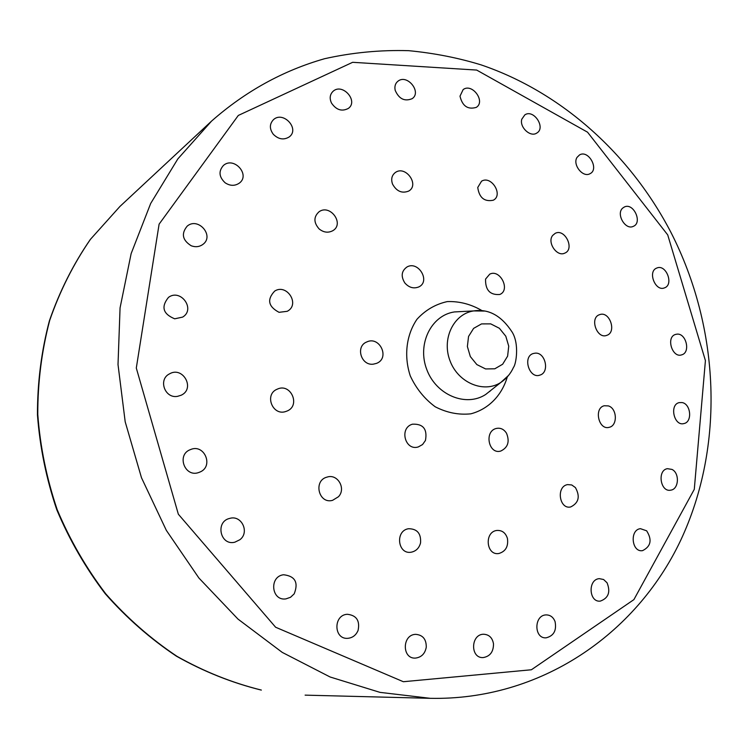 <?xml version="1.0" encoding="UTF-8"?>
<svg xmlns="http://www.w3.org/2000/svg" width="749" height="749" viewBox="0 0 749 749"><rect width="100%" height="100%" fill="white"/><g stroke="black" fill="none" stroke-linecap="round" stroke-linejoin="round"><path stroke-width="1.12" d="M535.198 353.154C545.478 352.067 549.953 372.45 539.917 375.099C529.393 379.247 522.287 356.796 533.148 353.547L535.198 353.154M425.441 440.487L422.539 444.56L418.326 446.919C405.125 451.273 398.88 427.922 412.465 424.187C423.204 423.709 427.529 429.14 425.441 440.487M392.542 184.104C390.819 179.095 391.802 175.191 395.5 172.392C405.724 165.211 419.73 184.872 408.767 191.042C402.026 193.71 396.614 191.398 392.542 184.104M552.715 235.392L555.224 233.332C564.971 228.155 575.007 249.211 564.802 253.115C556.966 257.263 546.807 242.283 552.715 235.392M608.338 405.902C617.129 408.261 617.859 425.722 609.209 427.305C598.685 430.591 593.601 408.083 604.256 405.752L608.338 405.902M507.447 538.494C508.505 546.47 505.641 551.47 498.853 553.502C486.195 555.805 484.06 532.043 496.69 530.47C502.045 530.086 505.631 532.764 507.447 538.494M338.445 496.746L332.584 500.332C318.69 504.414 312.923 480.418 327.144 477.076C337.677 473.508 346.338 488.685 338.445 496.746M279.049 312.324C268.236 306.575 266.784 299.497 274.677 291.089C286.867 283.188 300.499 304.637 287.204 311.312L279.049 312.324M395.2 90.376C394.367 86.472 395.285 83.42 397.934 81.22C407.222 73.627 422.033 92.202 412.156 98.671C404.657 101.742 399.002 98.98 395.2 90.376M521.8 119.185L524.852 114.859C533.756 108.736 546.283 128.051 536.649 133.135C530.358 137.479 519.282 127.152 521.8 119.185M622.756 208.053L624.291 207.024C633.476 202.211 642.867 222.771 633.317 226.348C625.331 230.514 615.715 213.727 622.756 208.053M676.731 334.185C686.075 332.631 690.962 352.601 681.674 354.848C672.293 358.359 665.702 337.059 675.514 334.438L676.731 334.185M671.965 469.417C679.802 473.031 678.903 489.266 670.795 490.146C660.393 492.589 656.967 470.175 667.415 468.677L671.965 469.417M607.055 582.788C610.707 592.038 608.46 598.142 600.314 601.11C588.864 602.645 587.6 579.37 599.312 578.649L603.6 579.511L607.055 582.788M493.507 643.878C493.507 651.845 490.052 656.414 483.133 657.585C470.129 658.408 470.625 634.337 483.498 634.234C489.078 634.506 492.411 637.717 493.507 643.878M358.078 630.433C356.047 635.189 352.629 637.82 347.826 638.326C333.586 639.618 333.155 614.882 347.311 614.283C356.487 615.304 360.082 620.696 358.078 630.433M239.895 539.72L234.821 542.201C220.225 546.03 214.991 521.51 229.728 518.402C241.571 514.703 249.866 532.324 239.895 539.72M177.541 396.343C164.864 398.824 157.908 379.443 169.489 373.882C182.859 365.84 195.583 388.665 181.202 395.21L177.541 396.343M191.192 245.756C182.372 240.148 181.052 233.604 187.213 226.114C198.251 216.658 214.944 236.085 202.698 244.548C199.243 246.917 195.405 247.32 191.192 245.756M273.301 134.286C269.35 128.828 269.425 123.931 273.535 119.597C283.244 110.702 300.049 128.828 289.32 136.861C283.862 140.26 278.516 139.398 273.301 134.286M404.825 282.944C400.706 276.269 401.445 270.941 407.035 266.944C418.438 260.446 430.872 281.54 418.728 286.961C413.57 288.927 408.935 287.588 404.825 282.944M319.121 228.922C313.55 222.537 313.541 216.798 319.111 211.714C330.234 203.775 344.727 223.867 332.846 230.683C328.193 233.117 323.615 232.527 319.121 228.922M225.149 182.803C218.97 176.97 218.39 171.203 223.417 165.473C233.838 156.082 250.672 174.807 239.38 183.093C234.868 186.136 230.121 186.042 225.149 182.803M174.695 318.812C162.945 313.953 160.876 306.809 168.497 297.372C180.668 288.262 195.892 309.328 182.625 317.108L174.695 318.812M199.861 472.076L198.981 472.422C184.825 478.049 176.137 454.577 190.499 449.587C204.365 443.38 214.074 466.505 199.861 472.076M294.198 593.845L290.528 597.29L285.884 598.9C271.278 601.147 268.947 576.374 283.581 574.755C295.125 576.112 298.654 582.479 294.198 593.845M426.265 647.239C425.02 653.737 421.387 657.36 415.377 658.099C401.876 659.008 401.97 634.59 415.686 634.347C422.848 634.955 426.378 639.253 426.265 647.239M555.056 621.576C556.769 630.471 553.792 635.882 546.143 637.83C533.906 638.916 533.756 615.219 546.012 614.901C550.262 614.892 553.277 617.11 555.056 621.576M646.649 530.816C652.285 539.86 650.918 546.47 642.558 550.646C631.66 552.612 629.403 529.758 640.442 528.672L646.649 530.816M682.039 402.559C690.896 403.823 692.61 422.08 683.931 423.56C674.091 426.527 669.1 404.666 679.193 402.616L682.039 402.559M656.573 268.133L656.845 268.02C666.161 263.807 674.175 284.835 664.438 287.878C655.469 291.857 647.389 271.644 656.573 268.133M577.039 157.374L579.529 154.921C588.527 149.472 599.518 169.405 589.969 173.712C582.891 178.009 572.255 164.537 577.039 157.374M459.998 96.162L463.154 89.571C472.245 82.736 485.923 101.63 476.233 107.397C467.779 109.822 462.367 106.077 459.998 96.162M331.489 103.053C329.317 98.269 329.906 94.299 333.239 91.144C342.639 82.867 358.649 101.049 348.397 108.39C341.928 111.798 336.292 110.019 331.489 103.053M285.856 411.473C272.561 416.35 263.948 394.274 277.27 389.162C290.846 382.514 301.135 406.052 286.642 411.192L285.856 411.473M420.545 542.941C419.168 548.062 416.098 551.142 411.304 552.182C397.719 554.859 394.845 530.695 408.514 528.728C417.193 528.766 421.21 533.503 420.545 542.941M575.419 487.58C580.335 496.503 578.752 502.963 570.663 506.961C559.325 509.666 555.87 486.513 567.564 484.603L571.74 484.959L575.419 487.58M599.846 314.571C609.77 310.966 616.961 332.387 606.718 335.365C596.981 339.428 589.294 317.838 599.49 314.692L599.846 314.571M477.75 187.465L481.541 181.202C491.363 175.041 503.646 195.18 493.254 200.236C484.378 201.977 479.21 197.717 477.75 187.465M373.311 364.164C361.065 365.915 355.298 346.347 366.682 342.003C379.621 335.524 390.36 358.237 376.494 363.387L373.311 364.164M506.53 433.278C509.872 441.676 507.934 447.602 500.725 451.067C488.648 454.746 483.948 431.424 496.147 428.484C500.454 427.567 503.918 429.168 506.53 433.278M485.558 279.096L489.734 274.153C500.201 268.732 510.809 290.256 499.752 294.488C490.024 295.209 485.296 290.078 485.558 279.096M505.8 336.226L508.73 346.169L507.616 356.149L502.654 364.229L494.799 368.798L485.586 368.939L476.841 364.576L470.335 356.571L467.376 346.525L468.546 336.46L473.611 328.38L481.532 323.905L490.726 323.877L499.377 328.277L505.8 336.226M508.665 375.315L500.791 382.477C483.798 393.581 458.126 382.833 450.018 360.793C441.489 338.923 453.585 313.859 473.677 310.919L484.313 311.06M491.587 389.789L485.67 394.489C465.972 407.39 436.18 395.069 426.799 369.594C416.94 344.306 431.087 315.329 454.381 311.94L461.936 311.537M507.298 376.944C501.83 395.528 488.395 409.226 470.849 413.822C458.697 415.105 446.816 412.755 435.197 406.773C424.458 398.824 416.144 388.525 410.265 375.867C403.748 355.99 406.286 334.972 416.959 319.289C425.357 310.105 435.469 304.206 447.275 301.594C459.446 301.164 471.093 304.216 482.216 310.741M667.715 234.896L705.418 360.597L694.286 489.34L633.897 599.621L531.387 669.765L403.346 681.721L275.613 627.231L178.346 514.217L136.299 368.04L159.106 224.148L238.313 115.44L352.648 62.307L476.682 70.069L587.534 132.18L667.715 234.896M211.555 121.104C245.344 91.369 283.028 70.565 324.626 58.703C352.414 52.524 380.455 49.855 408.748 50.679C434.092 53.113 458.229 57.851 481.176 64.91C561.797 92.314 630.536 154.509 671.076 232.658C720.023 328.568 725.013 445.936 680.569 540.572C635.938 634.665 540.01 700.596 430.282 698.321L379.977 692.366L330.103 676.993L282.242 652.388L237.985 619.086L198.888 577.994L166.334 530.358L141.477 477.712L125.195 421.809L118.014 364.557L120.065 307.876L131.141 253.611L150.68 203.466L177.841 158.9L211.555 121.104L119.943 206.443L90.526 239.231C73.496 263.938 59.883 290.987 49.706 320.385C41.71 350.757 37.731 382.102 37.778 414.394C40.193 446.797 46.663 478.555 57.186 509.648C69.91 539.917 86.107 567.976 105.768 593.845C127.143 618.065 150.886 638.897 177.017 656.349C204.112 671.619 232.227 682.854 261.364 690.072L261.055 690.035C231.769 682.77 203.559 671.488 176.418 656.18C150.277 638.719 126.544 617.897 105.225 593.723C85.62 567.92 69.479 539.945 56.793 509.788C46.316 478.808 39.866 447.162 37.45 414.852C37.394 382.627 41.364 351.309 49.368 320.909C59.546 291.464 73.196 264.313 90.32 239.465L119.943 206.443M489.865 391.446L489.237 391.652M491.971 389.48L500.791 382.477C506.464 378.629 510.715 373.573 513.533 367.3C516.061 364.351 519.534 343.997 512.138 332.088C501.437 315.685 488.62 308.625 473.677 310.919L462.433 311.509M430.282 698.321L305.115 695.138"/></g></svg>
